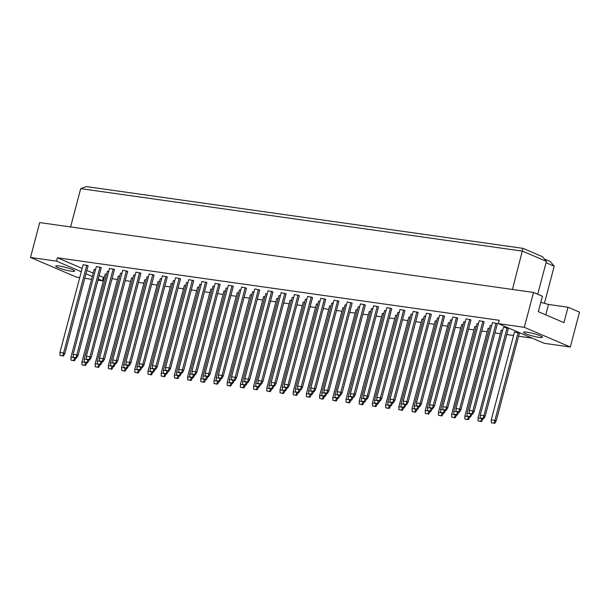 <?xml version="1.0" encoding="UTF-8"?>
<svg xmlns="http://www.w3.org/2000/svg" width="610" height="610" viewBox="0 0 610 610"><rect width="100%" height="100%" fill="white"/><g stroke="black" fill="none" stroke-linecap="round" stroke-linejoin="round"><path stroke-width="0.91" d="M539.072 337.368A9.798 1.296 14.8 0 1 528.832 334.89A9.798 1.296 14.8 0 1 523.533 332.267A9.798 1.296 14.8 0 1 526.926 332.168A9.798 1.296 14.8 0 1 537.166 334.646A9.798 1.296 14.8 0 1 542.473 337.269A9.798 1.296 14.8 0 1 539.072 337.368M544.295 343.338L498.317 323.635L524.31 327.318L570.289 347.014L544.295 343.338M570.289 347.014L579.5 312.137L568.009 307.219L563.93 322.644L538.34 311.672L542.412 296.254L533.521 292.442L524.31 327.318M79.727 277.611L76.479 277.154L30.5 257.45L39.711 222.574L533.521 292.442M30.5 257.45L56.494 261.126L57.378 257.778L499.209 320.288L498.317 323.635M99.155 275.674L104.257 277.603M112.057 278.709L117.463 279.471M125.256 280.577L130.662 281.34M138.462 282.438L143.868 283.208M151.661 284.306L157.067 285.076M164.868 286.174L170.274 286.944M178.067 288.042L183.473 288.812M191.273 289.91L196.679 290.68M204.472 291.778L209.878 292.548M217.679 293.646L223.085 294.416M230.877 295.514L236.291 296.285M244.084 297.383L249.49 298.153M257.29 299.251L262.696 300.021M270.489 301.119L275.895 301.889M283.696 302.987L289.102 303.757M296.895 304.855L302.301 305.625M310.101 306.723L315.507 307.486M323.3 308.591L328.706 309.354M336.506 310.459L341.913 311.222M349.705 312.328L355.111 313.09M362.912 314.196L368.318 314.958M376.111 316.064L381.517 316.826M389.317 317.932L394.723 318.694M402.516 319.8L407.922 320.563M415.723 321.668L421.129 322.431M428.921 323.536L434.328 324.299M442.128 325.404L447.534 326.167M455.327 327.273L460.741 328.035M468.533 329.141L473.939 329.903M481.74 331.009L487.146 331.771M494.939 332.877L500.345 333.639M506.757 334.547L513.551 335.508M518.584 336.224L532.172 338.146M103.349 277.474L102.465 280.829L97.966 280.188M91.553 279.281L84.759 278.32M56.494 261.126L81.275 271.747M85.972 273.76L92.293 276.467M98.271 279.029L102.465 280.829M59.109 265.983A9.798 1.296 14.8 0 1 69.349 268.461A9.798 1.296 14.8 0 1 74.656 271.084A9.798 1.296 14.8 0 1 71.256 271.183A9.798 1.296 14.8 0 1 61.015 268.705A9.798 1.296 14.8 0 1 55.708 266.082A9.798 1.296 14.8 0 1 59.109 265.983M568.009 307.219L548.512 304.459L540.803 302.362M544.402 303.338L554.216 266.212L546.041 262.712M537.715 294.233L546.4 261.37L522.541 251.145L80.711 188.635L70.592 226.943M512.423 289.453L522.999 248.354L542.519 256.719L546.4 261.37M545.767 314.859L548.512 304.459M57.378 257.778L82.159 268.392M86.856 270.405L93.177 273.112M496.075 323.094L472.864 410.949L469.227 410.431L492.438 322.576L497.379 323.651L474.168 411.506L472.864 410.949L472.087 413.717L469.281 413.321L472.087 413.717M507.093 327.814L483.882 415.669L480.245 415.151L503.456 327.296L508.397 328.371L485.179 416.226L483.882 415.669L483.105 418.437L480.299 418.041L483.105 418.437M518.111 332.534L494.901 420.389L491.256 419.871L514.474 332.015L519.407 333.09L496.197 420.946L494.901 420.389L494.123 423.157L491.309 422.761L494.123 423.157M482.876 321.226L459.658 409.081L456.021 408.563L479.231 320.707L484.172 321.783L460.962 409.638L459.658 409.081L458.88 411.849L456.074 411.453L458.88 411.849M470.707 413.694L467.039 413.283L490.249 325.427L491.629 325.626M481.725 418.414L478.057 418.002L501.267 330.147L502.648 330.346M469.67 319.358L446.459 407.213L442.822 406.695L466.032 318.839L470.973 319.914L447.755 407.77L446.459 407.213L445.681 409.981L442.875 409.584L445.681 409.981M457.5 411.826L453.832 411.414L477.05 323.559L478.431 323.757M468.518 416.546L464.85 416.134L488.069 328.279L489.449 328.477M456.471 317.49L433.252 405.345L429.615 404.826L452.826 316.971L457.767 318.046L434.556 405.902L433.252 405.345L432.475 408.113L429.669 407.716L432.475 408.113M444.301 409.958L440.633 409.546L463.844 321.691L465.224 321.889M455.319 414.678L451.652 414.266L474.862 326.411L476.242 326.609M443.264 315.622L420.054 403.477L416.416 402.958L439.627 315.103L444.568 316.178L421.35 404.033L420.054 403.477L419.276 406.245L416.47 405.848L419.276 406.245M431.095 408.09L427.427 407.678L450.645 319.823L452.025 320.021M442.113 412.81L438.445 412.398L461.663 324.543L463.043 324.741M430.058 313.753L406.847 401.609L403.21 401.09L426.421 313.235L431.361 314.31L408.151 402.165L406.847 401.609L406.069 404.377L403.263 403.98L406.069 404.377M417.896 406.222L414.228 405.81L437.439 317.955L438.819 318.153M428.906 410.942L425.246 410.53L448.457 322.675L449.837 322.873M416.859 311.885L393.648 399.741L390.011 399.222L413.222 311.367L418.163 312.442L394.945 400.297L393.648 399.741L392.87 402.508L390.064 402.112L392.87 402.508M404.689 404.354L401.022 403.942L424.24 316.087L425.62 316.285M415.707 409.081L412.04 408.662L435.25 320.807L436.638 321.005M403.652 310.017L380.442 397.872L376.805 397.354L400.015 309.499L404.956 310.574L381.746 398.429L380.442 397.872L379.664 400.64L376.858 400.244L379.664 400.64M391.49 402.486L387.823 402.074L411.033 314.219L412.413 314.417M402.501 407.213L398.841 406.794L422.051 318.938L423.432 319.137M390.453 308.149L367.243 396.004L363.598 395.486L386.816 307.631L391.757 308.706L368.539 396.561L367.243 396.004L366.465 398.772L363.659 398.376L366.465 398.772M378.284 400.617L374.616 400.206L397.834 312.35L399.214 312.549M389.302 405.345L385.634 404.926L408.845 317.07L410.225 317.269M377.247 306.281L354.036 394.136L350.399 393.618L373.61 305.762L378.551 306.838L355.34 394.693L354.036 394.136L353.259 396.904L350.453 396.508L353.259 396.904M365.077 398.757L361.417 398.338L384.628 310.482L386.008 310.681M376.095 403.477L372.435 403.058L395.646 315.202L397.026 315.4M364.048 304.413L340.837 392.268L337.193 391.75L360.411 303.894L365.344 304.969L342.134 392.825L340.837 392.268L340.06 395.036L337.246 394.639L340.06 395.036M351.878 396.889L348.211 396.469L371.421 308.614L372.809 308.812M362.897 401.609L359.229 401.189L382.439 313.334L383.82 313.532M350.841 302.545L327.631 390.4L323.994 389.881L347.204 302.026L352.145 303.101L328.935 390.957L327.631 390.4L326.853 393.168L324.047 392.771L326.853 393.168M338.672 395.021L335.012 394.601L358.222 306.746L359.603 306.944M349.69 399.741L346.03 399.321L369.241 311.466L370.621 311.664M337.643 300.677L314.432 388.532L310.787 388.013L334.005 300.158L338.939 301.233L315.728 389.088L314.432 388.532L313.654 391.3L310.841 390.903L313.654 391.3M325.473 393.153L321.805 392.733L345.016 304.878L346.404 305.076M336.491 397.872L332.824 397.453L356.034 309.598L357.414 309.796M324.436 298.808L301.226 386.664L297.588 386.145L320.799 298.29L325.74 299.365L302.529 387.22L301.226 386.664L300.448 389.432L297.642 389.035L300.448 389.432M312.267 391.284L308.607 390.865L331.817 303.01L333.197 303.208M323.285 396.004L319.625 395.585L342.835 307.73L344.215 307.928M311.237 296.94L288.019 384.796L284.382 384.277L307.6 296.422L312.534 297.497L289.323 385.352L288.019 384.796L287.241 387.563L284.435 387.167L287.241 387.563M299.068 389.416L295.4 388.997L318.611 301.142L319.991 301.34M310.086 394.136L306.418 393.717L329.629 305.869L331.009 306.06M298.031 295.072L274.82 382.927L271.183 382.409L294.394 294.554L299.335 295.629L276.124 383.484L274.82 382.927L274.042 385.695L271.236 385.299L274.042 385.695M285.861 387.548L282.201 387.129L305.412 299.274L306.792 299.472M296.879 392.268L293.212 391.856L316.43 304.001L317.81 304.192M284.832 293.204L261.614 381.059L257.977 380.541L281.187 292.686L286.128 293.761L262.918 381.616L261.614 381.059L260.836 383.827L258.03 383.431L260.836 383.827M272.662 385.68L268.995 385.261L292.205 297.406L293.585 297.604M283.68 390.4L280.013 389.988L303.223 302.133L304.603 302.324M271.625 291.336L248.415 379.191L244.778 378.673L267.988 290.817L272.929 291.893L249.719 379.748L248.415 379.191L247.637 381.967L244.831 381.563L247.637 381.967M259.456 383.812L255.796 383.393L279.006 295.545L280.387 295.736M270.474 388.532L266.806 388.12L290.024 300.265L291.405 300.455M258.426 289.468L235.208 377.323L231.571 376.805L254.782 288.949L259.723 290.024L236.512 377.88L235.208 377.323L234.431 380.099L231.625 379.694L234.431 380.099M246.257 381.944L242.589 381.532L265.8 293.677L267.18 293.867M257.275 386.664L253.608 386.252L276.818 298.397L278.198 298.587M245.22 287.6L222.01 375.455L218.372 374.937L241.583 287.081L246.524 288.156L223.306 376.012L222.01 375.455L221.232 378.231L218.426 377.826L221.232 378.231M233.05 380.076L229.383 379.664L252.601 291.809L253.981 291.999M244.069 384.796L240.401 384.384L263.619 296.529L264.999 296.719M232.021 285.732L208.803 373.587L205.166 373.068L228.376 285.221L233.317 286.288L210.107 374.143L208.803 373.587L208.025 376.362L205.219 375.966L208.025 376.362M219.852 378.208L216.184 377.796L239.394 289.941L240.775 290.131M230.862 382.927L227.202 382.516L250.413 294.66L251.793 294.851M218.815 283.863L195.604 371.719L191.967 371.208L215.177 283.353L220.118 284.42L196.9 372.275L195.604 371.719L194.826 374.494L192.02 374.098L194.826 374.494M206.645 376.339L202.977 375.928L226.196 288.072L227.576 288.263M217.663 381.059L213.996 380.648L237.206 292.792L238.594 292.983M205.608 281.995L182.398 369.851L178.76 369.34L201.971 281.485L206.912 282.552L183.701 370.407L182.398 369.851L181.62 372.626L178.814 372.23L181.62 372.626M193.446 374.471L189.779 374.06L212.989 286.204L214.369 286.395M204.457 379.191L200.797 378.779L224.007 290.924L225.387 291.115M192.409 280.127L169.199 367.983L165.562 367.472L188.772 279.616L193.713 280.684L170.495 368.539L169.199 367.983L168.421 370.758L165.615 370.361L168.421 370.758M180.24 372.603L176.572 372.191L199.79 284.336L201.17 284.527M191.258 377.323L187.59 376.911L210.801 289.056L212.188 289.247M179.203 278.259L155.992 366.114L152.355 365.603L175.566 277.748L180.507 278.816L157.296 366.671L155.992 366.114L155.214 368.89L152.408 368.493L155.214 368.89M167.041 370.735L163.373 370.323L186.584 282.468L187.964 282.659M178.051 375.455L174.391 375.043L197.602 287.188L198.982 287.379M166.004 276.391L142.793 364.246L139.149 363.735L162.367 275.88L167.308 276.948L144.09 364.803L142.793 364.246L142.016 367.022L139.21 366.625L142.016 367.022M153.834 368.867L150.167 368.455L173.385 280.6L174.765 280.791M164.852 373.587L161.185 373.175L184.395 285.32L185.775 285.51M152.797 274.523L129.587 362.378L125.95 361.867L149.16 274.012L154.101 275.079L130.891 362.935L129.587 362.378L128.809 365.154L126.003 364.757L128.809 365.154M140.628 366.999L136.968 366.587L160.178 278.732L161.558 278.923M151.646 371.719L147.986 371.307L171.196 283.452L172.577 283.642M139.599 272.655L116.388 360.51L112.743 359.999L135.961 272.144L140.895 273.211L117.684 361.067L116.388 360.51L115.61 363.285L112.797 362.889L115.61 363.285M127.429 365.131L123.761 364.719L146.972 276.864L148.36 277.054M138.447 369.851L134.779 369.439L157.99 281.584L159.37 281.774M126.392 270.787L103.181 358.642L99.544 358.131L122.755 270.276L127.696 271.343L104.485 359.198L103.181 358.642L102.404 361.417L99.598 361.021L102.404 361.417M114.222 363.263L110.562 362.851L133.773 274.996L135.153 275.186M125.241 367.983L121.581 367.571L144.791 279.715L146.171 279.906M113.193 268.918L89.983 356.774L86.338 356.263L109.556 268.408L114.489 269.475L91.279 357.33L89.983 356.774L89.205 359.549L86.391 359.153L89.205 359.549M101.024 361.394L97.356 360.983L120.566 273.127L121.947 273.318M112.042 366.114L108.374 365.703L131.585 277.847L132.965 278.038M99.987 267.05L76.776 354.906L73.139 354.395L96.349 266.539L101.29 267.607L78.08 355.462L76.776 354.906L75.998 357.681L73.192 357.285L75.998 357.681M87.817 359.526L84.157 359.115L107.368 271.259L108.748 271.45M98.835 364.246L95.168 363.834L118.386 275.979L119.766 276.177M86.788 265.182L63.57 353.037L59.932 352.527L83.151 264.671L88.084 265.739L64.873 353.594L63.57 353.037L62.792 355.813L59.986 355.416L62.792 355.813M74.618 357.658L70.951 357.246L94.161 269.391L95.541 269.582M85.636 362.378L81.969 361.966L105.179 274.111L106.559 274.309M80.711 188.635L86.368 186.584L522.999 248.354M544.455 259.044L550.327 261.56L554.216 266.212M59.932 352.527L59.986 355.416M63.402 356.072L64.873 353.594M73.81 360.533L71.004 360.136L74.42 360.792L73.81 360.533L74.588 357.757L75.892 358.314L76.014 357.856M70.951 357.246L71.004 360.136M74.42 360.792L75.892 358.314M84.828 365.253L82.022 364.856L85.438 365.512L84.828 365.253L85.606 362.477L86.91 363.041L87.032 362.576M81.969 361.966L82.022 364.856M85.438 365.512L86.91 363.041M73.139 354.395L73.192 357.285M76.608 357.94L78.08 355.462M87.016 362.401L84.21 362.004L87.619 362.66L87.016 362.401L87.794 359.625L89.09 360.182L89.212 359.725M84.157 359.115L84.21 362.004M87.619 362.66L89.09 360.182M98.035 367.121L95.229 366.724L98.637 367.38L98.035 367.121L98.812 364.345L100.109 364.91L100.231 364.444M95.168 363.834L95.229 366.724M98.637 367.38L100.109 364.91M86.338 356.263L86.391 359.153M89.807 359.808L91.279 357.33M112.743 359.999L112.797 362.889M116.213 363.545L117.684 361.067M139.149 363.735L139.21 366.625M142.618 367.281L144.09 364.803M165.562 367.472L165.615 370.361M169.023 371.017L170.495 368.539M100.215 364.269L97.409 363.873L100.825 364.528L100.215 364.269L100.993 361.494L102.297 362.05L102.419 361.593M97.356 360.983L97.409 363.873M100.825 364.528L102.297 362.05M126.621 368.005L123.815 367.609L127.231 368.265L126.621 368.005L127.398 365.23L128.702 365.786L128.824 365.329M123.761 364.719L123.815 367.609M127.231 368.265L128.702 365.786M153.034 371.742L150.22 371.345L153.636 372.001L153.034 371.742L153.804 368.966L155.108 369.523L155.23 369.065M150.167 368.455L150.22 371.345M153.636 372.001L155.108 369.523M179.439 375.478L176.625 375.081L180.041 375.737L179.439 375.478L180.217 372.702L181.513 373.259L181.635 372.801M176.572 372.191L176.625 375.081M180.041 375.737L181.513 373.259M111.233 368.989L108.427 368.592L111.843 369.248L111.233 368.989L112.011 366.213L113.315 366.77L113.437 366.313M108.374 365.703L108.427 368.592M111.843 369.248L113.315 366.77M137.639 372.725L134.833 372.329L138.249 372.985L137.639 372.725L138.417 369.95L139.72 370.506L139.843 370.049M134.779 369.439L134.833 372.329M138.249 372.985L139.72 370.506M164.044 376.462L161.238 376.065L164.654 376.721L164.044 376.462L164.822 373.686L166.126 374.243L166.248 373.785M161.185 373.175L161.238 376.065M164.654 376.721L166.126 374.243M190.45 380.198L187.644 379.801L191.06 380.457L190.45 380.198L191.227 377.422L192.531 377.979L192.653 377.521M187.59 376.911L187.644 379.801M191.06 380.457L192.531 377.979M99.544 358.131L99.598 361.021M103.014 361.677L104.485 359.198M125.95 361.867L126.003 364.757M129.419 365.413L130.891 362.935M152.355 365.603L152.408 368.493M155.825 369.149L157.296 366.671M178.76 369.34L178.814 372.23M182.23 372.885L183.701 370.407M113.422 366.137L110.616 365.741L114.032 366.396L113.422 366.137L114.2 363.362L115.503 363.918L115.625 363.461M110.562 362.851L110.616 365.741M114.032 366.396L115.503 363.918M139.827 369.873L137.021 369.477L140.437 370.133L139.827 369.873L140.605 367.098L141.909 367.655L142.031 367.197M136.968 366.587L137.021 369.477M140.437 370.133L141.909 367.655M166.233 373.61L163.427 373.213L166.843 373.869L166.233 373.61L167.01 370.834L168.314 371.391L168.436 370.933M163.373 370.323L163.427 373.213M166.843 373.869L168.314 371.391M192.638 377.346L189.832 376.95L193.248 377.605L192.638 377.346L193.416 374.57L194.72 375.127L194.842 374.67M189.779 374.06L189.832 376.95M193.248 377.605L194.72 375.127M124.44 370.857L121.634 370.461L125.042 371.116L124.44 370.857L125.218 368.082L126.514 368.638L126.636 368.181M121.581 367.571L121.634 370.461M125.042 371.116L126.514 368.638M150.845 374.593L148.039 374.197L151.448 374.853L150.845 374.593L151.623 371.818L152.919 372.375L153.041 371.917M147.986 371.307L148.039 374.197M151.448 374.853L152.919 372.375M177.251 378.33L174.445 377.933L177.861 378.589L177.251 378.33L178.028 375.554L179.332 376.111L179.454 375.653M174.391 375.043L174.445 377.933M177.861 378.589L179.332 376.111M203.656 382.066L200.85 381.669L204.266 382.325L203.656 382.066L204.434 379.29L205.738 379.847L205.86 379.389M200.797 378.779L200.85 381.669M204.266 382.325L205.738 379.847M191.967 371.208L192.02 374.098M195.429 374.753L196.9 372.275M218.372 374.937L218.426 377.826M221.834 378.49L223.306 376.012M244.778 378.673L244.831 381.563M248.247 382.226L249.719 379.748M205.844 379.214L203.038 378.818L206.447 379.473L205.844 379.214L206.622 376.439L207.918 376.995L208.04 376.538M202.977 375.928L203.038 378.818M206.447 379.473L207.918 376.995M232.25 382.95L229.444 382.554L232.852 383.21L232.25 382.95L233.028 380.175L234.324 380.731L234.446 380.274M229.383 379.664L229.444 382.554M232.852 383.21L234.324 380.731M258.655 386.687L255.849 386.29L259.258 386.946L258.655 386.687L259.433 383.911L260.729 384.468L260.851 384.01M255.796 383.393L255.849 386.29M259.258 386.946L260.729 384.468M216.855 383.934L214.049 383.537L217.465 384.193L216.855 383.934L217.633 381.158L218.937 381.715L219.059 381.258M213.996 380.648L214.049 383.537M217.465 384.193L218.937 381.715M243.268 387.67L240.454 387.274L243.87 387.929L243.268 387.67L244.046 384.895L245.342 385.451L245.464 384.994M240.401 384.384L240.454 387.274M243.87 387.929L245.342 385.451M269.673 391.406L266.86 391.01L270.276 391.666L269.673 391.406L270.451 388.631L271.747 389.188L271.869 388.73M266.806 388.12L266.86 391.01M270.276 391.666L271.747 389.188M205.166 373.068L205.219 375.966M208.635 376.622L210.107 374.143M231.571 376.805L231.625 379.694M235.041 380.358L236.512 377.88M257.977 380.541L258.03 383.431M261.446 384.094L262.918 381.616M219.043 381.082L216.237 380.686L219.653 381.341L219.043 381.082L219.821 378.307L221.125 378.863L221.247 378.406M216.184 377.796L216.237 380.686M219.653 381.341L221.125 378.863M245.449 384.818L242.643 384.422L246.059 385.078L245.449 384.818L246.226 382.043L247.53 382.6L247.652 382.142M242.589 381.532L242.643 384.422M246.059 385.078L247.53 382.6M271.854 388.555L269.048 388.151L272.464 388.814L271.854 388.555L272.632 385.779L273.936 386.336L274.058 385.878M268.995 385.261L269.048 388.151M272.464 388.814L273.936 386.336M230.061 385.802L227.256 385.406L230.671 386.061L230.061 385.802L230.839 383.027L232.143 383.583L232.265 383.126M227.202 382.516L227.256 385.406M230.671 386.061L232.143 383.583M256.467 389.538L253.661 389.142L257.077 389.798L256.467 389.538L257.245 386.763L258.548 387.319L258.671 386.862M253.608 386.252L253.661 389.142M257.077 389.798L258.548 387.319M282.872 393.275L280.066 392.878L283.482 393.534L282.872 393.275L283.65 390.499L284.954 391.056L285.076 390.598M280.013 389.988L280.066 392.878M283.482 393.534L284.954 391.056M284.382 384.277L284.435 387.167M287.851 387.83L289.323 385.352M310.787 388.013L310.841 390.903M314.257 391.567L315.728 389.088M337.193 391.75L337.246 394.639M340.662 395.295L342.134 392.825M363.598 395.486L363.659 398.376M367.067 399.031L368.539 396.561M390.011 399.222L390.064 402.112M393.473 402.768L394.945 400.297M416.416 402.958L416.47 405.848M419.878 406.504L421.35 404.033M442.822 406.695L442.875 409.584M446.284 410.24L447.755 407.77M469.227 410.431L469.281 413.321M472.697 413.976L474.168 411.506M298.26 392.291L295.454 391.887L298.869 392.55L298.26 392.291L299.037 389.515L300.341 390.072L300.463 389.615M295.4 388.997L295.454 391.887M298.869 392.55L300.341 390.072M324.665 396.02L321.859 395.623L325.275 396.286L324.665 396.02L325.443 393.252L326.746 393.808L326.868 393.343M321.805 392.733L321.859 395.623M325.275 396.286L326.746 393.808M351.07 399.756L348.264 399.359L351.68 400.023L351.07 399.756L351.848 396.988L353.152 397.545L353.274 397.079M348.211 396.469L348.264 399.359M351.68 400.023L353.152 397.545M377.483 403.492L374.67 403.096L378.086 403.751L377.483 403.492L378.253 400.724L379.557 401.281L379.679 400.816M374.616 400.206L374.67 403.096M378.086 403.751L379.557 401.281M403.889 407.228L401.075 406.832L404.491 407.488L403.889 407.228L404.666 404.461L405.963 405.017L406.085 404.552M401.022 403.942L401.075 406.832M404.491 407.488L405.963 405.017M430.294 410.965L427.488 410.568L430.896 411.224L430.294 410.965L431.072 408.197L432.368 408.753L432.49 408.288M427.427 407.678L427.488 410.568M430.896 411.224L432.368 408.753M456.699 414.701L453.893 414.304L457.302 414.96L456.699 414.701L457.477 411.933L458.773 412.49L458.895 412.024M453.832 411.414L453.893 414.304M457.302 414.96L458.773 412.49M480.245 415.151L480.299 418.041M483.707 418.696L485.179 416.226M309.278 397.011L306.472 396.614L309.888 397.27L309.278 397.011L310.055 394.235L311.359 394.792L311.481 394.334M306.418 393.717L306.472 396.614M309.888 397.27L311.359 394.792M335.683 400.747L332.877 400.343L336.293 401.006L335.683 400.747L336.461 397.972L337.765 398.528L337.887 398.071M332.824 397.453L332.877 400.343M336.293 401.006L337.765 398.528M362.088 404.483L359.282 404.079L362.698 404.743L362.088 404.483L362.866 401.708L364.17 402.264L364.292 401.807M359.229 401.189L359.282 404.079M362.698 404.743L364.17 402.264M388.494 408.212L385.688 407.815L389.104 408.479L388.494 408.212L389.271 405.444L390.575 406.001L390.697 405.536M385.634 404.926L385.688 407.815M389.104 408.479L390.575 406.001M414.899 411.948L412.093 411.552L415.509 412.215L414.899 411.948L415.677 409.18L416.981 409.737L417.103 409.272M412.04 408.662L412.093 411.552M415.509 412.215L416.981 409.737M441.304 415.684L438.498 415.288L441.914 415.944L441.304 415.684L442.082 412.917L443.386 413.473L443.508 413.008M438.445 412.398L438.498 415.288M441.914 415.944L443.386 413.473M467.717 419.421L464.904 419.024L468.32 419.68L467.717 419.421L468.495 416.653L469.791 417.209L469.913 416.744M464.85 416.134L464.904 419.024M468.32 419.68L469.791 417.209M491.256 419.871L491.309 422.761M494.725 423.416L496.197 420.946M271.183 382.409L271.236 385.299M274.652 385.962L276.124 383.484M297.588 386.145L297.642 389.035M301.058 389.698L302.529 387.22M323.994 389.881L324.047 392.771M327.463 393.427L328.935 390.957M350.399 393.618L350.453 396.508M353.869 397.163L355.34 394.693M376.805 397.354L376.858 400.244M380.274 400.9L381.746 398.429M403.21 401.09L403.263 403.98M406.679 404.636L408.151 402.165M429.615 404.826L429.669 407.716M433.085 408.372L434.556 405.902M456.021 408.563L456.074 411.453M459.49 412.108L460.962 409.638M296.079 395.143L293.273 394.746L296.681 395.402L296.079 395.143L296.856 392.367L298.153 392.924L298.275 392.466M293.212 391.856L293.273 394.746M296.681 395.402L298.153 392.924M322.484 398.879L319.678 398.475L323.087 399.138L322.484 398.879L323.262 396.103L324.558 396.66L324.68 396.203M319.625 395.585L319.678 398.475M323.087 399.138L324.558 396.66M348.889 402.615L346.083 402.211L349.492 402.875L348.889 402.615L349.667 399.84L350.963 400.396L351.085 399.939M346.03 399.321L346.083 402.211M349.492 402.875L350.963 400.396M375.295 406.344L372.489 405.947L375.897 406.611L375.295 406.344L376.073 403.576L377.369 404.133L377.491 403.675M372.435 403.058L372.489 405.947M375.897 406.611L377.369 404.133M401.7 410.08L398.894 409.684L402.31 410.347L401.7 410.08L402.478 407.312L403.782 407.869L403.904 407.404M398.841 406.794L398.894 409.684M402.31 410.347L403.782 407.869M428.106 413.816L425.3 413.42L428.716 414.083L428.106 413.816L428.883 411.048L430.187 411.605L430.309 411.14M425.246 410.53L425.3 413.42M428.716 414.083L430.187 411.605M454.511 417.553L451.705 417.156L455.121 417.812L454.511 417.553L455.289 414.785L456.593 415.341L456.715 414.876M451.652 414.266L451.705 417.156M455.121 417.812L456.593 415.341M480.916 421.289L478.11 420.892L481.526 421.548L480.916 421.289L481.694 418.521L482.998 419.078L483.12 418.612M478.057 418.002L478.11 420.892M481.526 421.548L482.998 419.078M285.061 390.423L282.255 390.019L285.663 390.682L285.061 390.423L285.838 387.647L287.135 388.204L287.257 387.746M282.201 387.129L282.255 390.019M285.663 390.682L287.135 388.204M311.466 394.151L308.66 393.755L312.076 394.418L311.466 394.151L312.244 391.384L313.548 391.94L313.662 391.483M308.607 390.865L308.66 393.755M312.076 394.418L313.548 391.94M337.871 397.888L335.065 397.491L338.481 398.155L337.871 397.888L338.649 395.12L339.953 395.676L340.075 395.211M335.012 394.601L335.065 397.491M338.481 398.155L339.953 395.676M364.277 401.624L361.471 401.228L364.887 401.891L364.277 401.624L365.054 398.856L366.358 399.413L366.48 398.948M361.417 398.338L361.471 401.228M364.887 401.891L366.358 399.413M390.682 405.36L387.876 404.964L391.292 405.62L390.682 405.36L391.46 402.592L392.764 403.149L392.886 402.684M387.823 402.074L387.876 404.964M391.292 405.62L392.764 403.149M417.087 409.096L414.281 408.7L417.697 409.356L417.087 409.096L417.865 406.329L419.169 406.885L419.291 406.42M414.228 405.81L414.281 408.7M417.697 409.356L419.169 406.885M443.493 412.833L440.687 412.436L444.103 413.092L443.493 412.833L444.271 410.065L445.575 410.621L445.696 410.156M440.633 409.546L440.687 412.436M444.103 413.092L445.575 410.621M469.898 416.569L467.092 416.172L470.508 416.828L469.898 416.569L470.676 413.801L471.98 414.358L472.102 413.893M467.039 413.283L467.092 416.172M470.508 416.828L471.98 414.358"/></g></svg>
